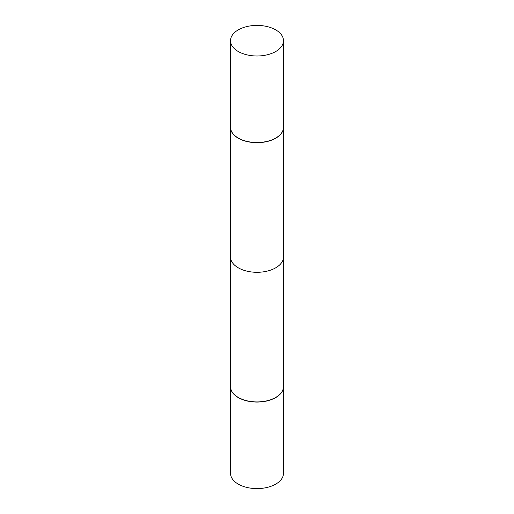 <?xml version="1.0" encoding="UTF-8"?>
<svg xmlns="http://www.w3.org/2000/svg" width="514" height="514" viewBox="0 0 514 514"><rect width="100%" height="100%" fill="white"/><g stroke="black" fill="none" stroke-linecap="round" stroke-linejoin="round"><path stroke-width="0.77" d="M230.51 386.695A26.49 15.291 0 0 0 230.51 386.779L230.51 473.298A26.49 15.291 0 0 0 238.271 484.117A26.49 15.291 0 0 0 267.139 487.433A26.49 15.291 0 0 0 283.49 473.298L283.49 386.779A26.49 15.291 0 0 0 283.49 386.695M230.51 386.779A26.49 15.291 0 0 0 238.271 397.592A26.49 15.291 0 0 0 267.139 400.907A26.49 15.291 0 0 0 283.49 386.779M238.419 397.508L238.265 397.418A26.49 15.291 0 0 1 230.51 386.605L230.51 127.395A26.49 15.291 0 0 1 230.51 127.305A26.49 15.291 0 0 0 230.51 127.395A26.49 15.291 0 0 0 238.271 138.208A26.49 15.291 0 0 0 267.139 141.523A26.49 15.291 0 0 0 283.49 127.395A26.49 15.291 0 0 0 283.49 127.305A26.49 15.291 0 0 1 283.49 127.395L283.49 257A26.49 15.291 180 0 1 267.139 271.129A26.49 15.291 180 0 1 238.271 267.813A26.49 15.291 180 0 1 230.51 257L230.51 127.395A26.49 15.291 0 0 0 238.271 138.208A26.49 15.291 0 0 0 267.139 141.523A26.49 15.291 0 0 0 283.49 127.395L283.49 386.605A26.49 15.291 0 0 1 275.735 397.418A26.49 15.291 0 0 1 238.271 397.418A26.49 15.291 0 0 0 238.271 397.418L238.419 397.508A26.278 15.169 0 0 0 275.581 397.508A26.278 15.169 0 0 0 275.658 397.463M275.729 29.883A26.49 15.291 0 0 0 246.861 26.567A26.49 15.291 0 0 0 230.51 40.702A26.49 15.291 0 0 0 238.271 51.516A26.49 15.291 0 0 0 267.139 54.831A26.49 15.291 0 0 0 283.49 40.702A26.49 15.291 0 0 0 275.729 29.883A26.49 15.291 0 0 0 246.861 26.567A26.49 15.291 0 0 0 230.51 40.702A26.49 15.291 0 0 0 238.271 51.516A26.49 15.291 0 0 0 267.139 54.831A26.49 15.291 0 0 0 283.49 40.702A26.49 15.291 0 0 0 275.729 29.883M230.51 127.221A26.49 15.291 0 0 0 238.271 138.035A26.49 15.291 0 0 0 267.139 141.35A26.49 15.291 0 0 0 283.49 127.221A26.49 15.291 0 0 1 267.139 141.35A26.49 15.291 0 0 1 238.271 138.035A26.49 15.291 0 0 1 230.51 127.221L230.51 40.702L230.51 127.221M283.49 40.702L283.49 127.221L283.49 40.702"/></g></svg>
